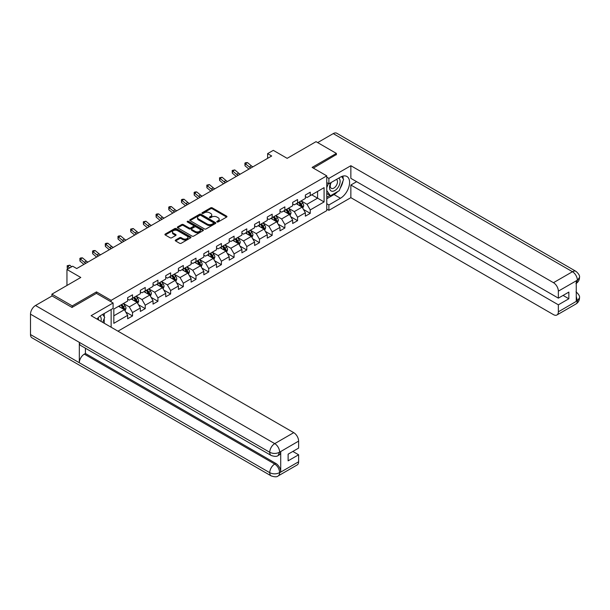 <?xml version="1.0" encoding="UTF-8"?>
<svg xmlns="http://www.w3.org/2000/svg" width="610" height="610" viewBox="0 0 610 610"><rect width="100%" height="100%" fill="white"/><g stroke="black" fill="none" stroke-linecap="round" stroke-linejoin="round"><path stroke-width="0.91" d="M217.023 221.964A0.793 0.457 0 0 0 218.144 221.964L226.63 217.061A1.128 0.656 0 0 0 226.958 216.603A1.128 0.656 0 0 0 226.63 216.138L212.257 207.842A1.128 0.656 0 0 0 210.656 207.842L202.169 212.737A0.793 0.457 0 0 0 203.29 213.386L204.388 212.753A3.614 2.089 0 0 1 209.497 212.753L210.694 213.439A3.614 2.089 0 0 1 211.754 214.918A3.614 2.089 0 0 1 210.694 216.39L209.596 217.03A0.793 0.457 0 0 0 210.717 217.671L211.815 217.038A3.614 2.089 0 0 1 216.924 217.038L218.121 217.732A3.614 2.089 0 0 1 219.181 219.203A3.614 2.089 0 0 1 218.121 220.683L217.023 221.316A0.793 0.457 0 0 0 217.023 221.964L217.023 221.316M175.596 240.027A1.128 0.656 0 0 0 175.261 240.485A1.128 0.656 0 0 0 175.596 240.95L179.63 243.276A1.128 0.656 0 0 0 181.223 243.276L190.648 237.839A1.128 0.656 0 0 0 190.976 237.374A1.128 0.656 0 0 0 190.648 236.916L176.275 228.613A1.128 0.656 0 0 0 174.673 228.613L165.249 234.057A1.128 0.656 0 0 0 164.921 234.514A1.128 0.656 0 0 0 165.249 234.98L170.121 237.793A1.128 0.656 0 0 0 171.715 237.793L175.749 235.46A1.128 0.656 0 0 0 176.084 235.002A1.128 0.656 0 0 0 175.749 234.537L173.339 233.142A3.019 1.746 0 0 1 172.455 231.907A3.019 1.746 0 0 1 174.315 230.298A3.019 1.746 0 0 1 177.609 230.679L187.072 236.139A3.019 1.746 0 0 1 187.956 237.374A3.019 1.746 0 0 1 186.096 238.983A3.019 1.746 0 0 1 182.802 238.609L181.223 237.694A1.128 0.656 0 0 0 179.63 237.694L175.596 240.027L175.596 240.95L179.63 238.64L179.63 237.694M336.377 154.818L336.377 153.407L316.033 141.657L287.142 158.341L273.31 150.35L267.615 153.636L271.686 155.992L76.715 268.552L72.651 266.204L66.955 269.49L66.955 285.465M96.494 293.402L96.494 291.9L72.247 305.9L51.903 294.157L80.787 277.474L66.955 269.49M96.494 291.9L111.142 300.356L326.769 175.863L326.769 210.625L117.974 331.177M336.377 153.407L312.129 167.407L326.769 175.863M204.464 228.933A1.128 0.656 0 0 0 206.066 228.933L215.49 223.496A1.128 0.656 0 0 0 215.818 223.031A1.128 0.656 0 0 0 215.49 222.574L201.109 214.27A1.128 0.656 0 0 0 199.516 214.27L190.091 219.714A1.128 0.656 0 0 0 189.756 220.172A1.128 0.656 0 0 0 190.091 220.637L204.464 228.933M187.651 222.131A0.793 0.457 0 0 1 188.452 222.246L203.054 230.671L193.644 236.108A1.128 0.656 0 0 1 192.043 236.108L177.67 227.804L177.67 226.882A1.128 0.656 0 0 0 177.335 227.347A1.128 0.656 0 0 0 177.67 227.804M177.67 226.882L181.704 224.556A1.128 0.656 0 0 1 183.297 224.556L189.13 227.919A1.128 0.656 0 0 0 190.732 227.919L193.4 226.379A1.128 0.656 0 0 0 193.736 225.913A1.128 0.656 0 0 0 193.4 225.456L187.331 221.948A0.793 0.457 0 0 1 188.452 221.308L203.069 229.741A1.128 0.656 0 0 1 203.397 230.206A1.128 0.656 0 0 1 203.069 230.664L203.069 229.741M51.903 296.033L51.903 294.157M72.247 305.9L72.247 307.31M111.142 327.227L111.142 309.514M111.142 301.858L111.142 300.356M125.744 312.03L132.538 315.957L132.538 312.526L140.353 308.012L140.353 311.443L145.233 308.622L145.233 305.198L153.041 300.684L153.041 304.115L157.929 301.294L157.929 297.863L165.737 293.357L165.737 296.788L170.625 293.967L170.625 290.535L178.433 286.029L178.433 289.46L183.313 286.639L183.313 283.208L191.128 278.701L191.128 282.125L196.008 279.311L196.008 275.88L203.824 271.374L203.824 274.797L208.704 271.984L208.704 268.552L216.512 264.038L216.512 267.47L221.399 264.648L221.399 261.225L229.208 256.711L229.208 260.142L234.087 257.321L234.087 253.897L241.903 249.383L241.903 252.814L246.783 249.993L246.783 246.562L254.599 242.056L254.599 245.487L259.479 242.666L259.479 239.234L267.287 234.728L267.287 238.159L272.174 235.338L272.174 231.907L279.982 227.4L279.982 230.824L284.87 228.01L284.87 224.579L292.678 220.065L292.678 223.496L297.558 220.683L297.558 217.251L305.374 212.737L305.374 216.169L310.254 213.347L310.254 209.924L324.085 201.933L324.085 187.651L317.581 191.41L317.581 198.174L324.085 201.933M132.538 315.957L127.658 318.771L127.658 315.339L113.826 323.33L113.826 309.049L127.658 301.058L127.658 297.634L132.538 294.813L132.538 298.244L140.353 293.73L140.353 290.299L145.233 287.485L145.233 290.917L153.041 286.403L153.041 282.971L157.929 280.158L157.929 283.581L165.737 279.075L165.737 275.644L170.625 272.83L170.625 276.254L178.433 271.747L178.433 268.316L183.313 265.495L183.313 268.926L191.128 264.42L191.128 260.988L196.008 258.167L196.008 261.598L203.824 257.092L203.824 253.661L208.704 250.84L208.704 254.271L216.512 249.757L216.512 246.333L221.399 243.512L221.399 246.943L229.208 242.429L229.208 238.998L234.087 236.184L234.087 239.616L241.903 235.102L241.903 231.67L246.783 228.857L246.783 232.28L254.599 227.774L254.599 224.343L259.479 221.521L259.479 224.953L267.287 220.446L267.287 217.015L272.174 214.194L272.174 217.625L279.982 213.119L279.982 209.688L284.87 206.866L284.87 210.297L292.678 205.783L292.678 202.36L297.558 199.539L297.558 202.97L305.374 198.456L305.374 195.032L310.254 192.211L310.254 195.642L324.085 187.651M131.234 298.991L137.097 302.377L129.282 306.883L123.426 303.505M127.658 299.182L129.282 300.12L132.538 298.244M129.282 306.883L132.538 312.526M137.097 302.377L140.353 308.012M143.929 291.664L149.793 295.049L141.977 299.556L136.121 296.178M140.353 291.854L141.977 292.792L145.233 290.917M141.977 299.556L145.233 305.198M149.793 295.049L153.041 300.684M156.625 284.336L162.481 287.722L154.673 292.228L148.817 288.85M153.041 284.527L154.673 285.465L157.929 283.581M154.673 292.228L157.929 297.863M162.481 287.722L165.737 293.357M169.321 277.009L175.177 280.387L167.369 284.9L161.505 281.515M165.737 277.199L167.369 278.137L170.625 276.254M167.369 284.9L170.625 290.535M175.177 280.387L178.433 286.029M182.016 269.681L187.872 273.059L180.057 277.573L174.201 274.187M178.433 269.864L180.057 270.81L183.313 268.926M180.057 277.573L183.313 283.208M187.872 273.059L191.128 278.701M194.704 262.353L200.568 265.731L192.752 270.245L186.896 266.86M191.128 262.536L192.752 263.474L196.008 261.598M192.752 270.245L196.008 275.88M200.568 265.731L203.824 271.374M207.4 255.018L213.264 258.404L205.448 262.918L199.592 259.532M203.824 255.209L205.448 256.147L208.704 254.271M205.448 262.918L208.704 268.552M213.264 258.404L216.512 264.038M220.096 247.69L225.952 251.076L218.144 255.582L212.28 252.204M216.512 247.881L218.144 248.819L221.399 246.943M218.144 255.582L221.399 261.225M225.952 251.076L229.208 256.711M232.791 240.363L238.647 243.748L230.839 248.255L224.976 244.877M229.208 240.554L230.839 241.491L234.087 239.616M230.839 248.255L234.087 253.897M238.647 243.748L241.903 249.383M245.479 233.035L251.343 236.421L243.527 240.927L237.671 237.542M241.903 233.226L243.527 234.164L246.783 232.28M243.527 240.927L246.783 246.562M251.343 236.421L254.599 242.056M258.175 225.708L264.038 229.085L256.223 233.6L250.367 230.214M254.599 225.891L256.223 226.836L259.479 224.953M256.223 233.6L259.479 239.234M264.038 229.085L267.287 234.728M270.87 218.38L276.726 221.758L268.918 226.272L263.062 222.886M267.287 218.563L268.918 219.508L272.174 217.625M268.918 226.272L272.174 231.907M276.726 221.758L279.982 227.4M283.566 211.052L289.422 214.43L281.614 218.944L275.75 215.559M279.982 211.235L281.614 212.173L284.87 210.297M281.614 218.944L284.87 224.579M289.422 214.43L292.678 220.065M296.262 203.717L302.118 207.103L294.302 211.609L288.446 208.231M292.678 203.908L294.302 204.846L297.558 202.97M294.302 211.609L297.558 217.251M302.118 207.103L305.374 212.737M311.718 194.796L317.581 198.174L306.998 204.281L301.142 200.904M305.374 196.58L306.998 197.518L310.254 195.642M306.998 204.281L310.254 209.924M267.615 153.636L267.615 158.341M113.826 315.812L124.402 309.705L118.546 306.319M124.402 309.705L127.658 315.339M303.46 209.428L310.254 213.347M290.764 216.756L297.558 220.683M278.068 224.083L284.87 228.01M265.38 231.411L272.174 235.338M252.685 238.746L259.479 242.666M239.989 246.074L246.783 249.993M227.294 253.402L234.087 257.321M214.606 260.729L221.399 264.648M201.91 268.057L208.704 271.984M189.214 275.385L196.008 279.311M176.519 282.712L183.313 286.639M163.823 290.047L170.625 293.967M151.135 297.375L157.929 301.294M138.439 304.703L145.233 308.622M217.343 222.07L218.121 221.621A3.614 2.089 0 0 0 219.181 220.149L219.181 219.203M211.754 214.918L211.754 215.856A3.614 2.089 0 0 1 210.694 217.335L209.916 217.785M226.615 217.069L212.257 208.78A1.128 0.656 0 0 0 210.656 208.78L202.489 213.492M215.49 222.574L215.49 223.496L201.109 215.208A1.128 0.656 0 0 0 199.516 215.208L190.106 220.645L190.091 219.714M213.492 223.359A0.793 0.457 0 0 0 213.492 222.711L200.873 215.421A0.793 0.457 0 0 0 199.752 215.421L198.593 216.092A3.614 2.089 0 0 0 197.533 217.572A3.614 2.089 0 0 0 198.593 219.043L207.225 224.023A3.614 2.089 0 0 0 212.333 224.023L213.492 223.359L213.492 224.297A0.793 0.457 0 0 0 213.721 223.977L213.721 223.031M197.533 217.572L197.533 218.51A3.614 2.089 0 0 0 198.593 219.981L198.593 219.043M213.492 224.297L212.333 224.968A3.614 2.089 0 0 1 207.225 224.968L198.593 219.981M177.685 227.812L181.704 225.494L181.704 224.556M193.736 225.913L193.736 226.851A1.128 0.656 0 0 1 193.4 227.316L190.732 228.864A1.128 0.656 0 0 1 189.13 228.864L183.297 225.494A1.128 0.656 0 0 0 181.704 225.494M195.185 231.411A3.019 1.746 0 0 0 198.471 231.792A3.019 1.746 0 0 0 200.339 230.183A3.019 1.746 0 0 0 199.455 228.948L196.123 227.019A1.128 0.656 0 0 0 194.521 227.019L191.845 228.567A1.128 0.656 0 0 0 191.517 229.024A1.128 0.656 0 0 0 191.845 229.49L195.185 231.411L195.185 232.357A3.019 1.746 0 0 0 198.471 232.73A3.019 1.746 0 0 0 200.339 231.121L200.339 230.183M191.517 229.024L191.517 229.97A1.128 0.656 0 0 0 191.845 230.427L191.845 229.49M195.185 232.357L191.845 230.427M187.956 237.374L187.956 238.312A3.019 1.746 0 0 1 186.096 239.928A3.019 1.746 0 0 1 182.802 239.547L181.223 238.64A1.128 0.656 0 0 0 179.63 238.64M172.455 231.907L172.455 232.852A3.019 1.746 0 0 0 173.339 234.08L173.339 233.142M175.749 234.537L175.749 235.46L173.339 234.08M190.633 237.847L176.275 229.551A1.128 0.656 0 0 0 174.673 229.551L165.264 234.987M302.758 208.216L303.727 205.776A3.05 1.761 -120 0 0 302.758 203.183L301.073 200.942M298.145 204.808L297.009 203.29M298.549 202.398L300.234 204.64A3.05 1.761 60 0 1 301.104 206.47L302.08 205.906A3.05 1.761 -120 0 0 301.21 204.075L299.533 201.834M298.763 202.276L300.631 204.762A1.555 0.9 60 0 1 300.913 205.234L302.08 205.906M250.908 167.979A5.757 3.325 60 0 1 249.322 167.018L245.441 163.754L244.991 165.783L248.872 169.046A8.631 4.987 -120 0 0 248.956 169.115M252.944 166.804A5.757 3.325 60 0 1 251.358 165.844L247.477 162.58L245.441 163.754L244.885 163.144L245.7 162.672L247.477 162.58M244.991 165.783L244.885 163.144M330.902 182.642A7.48 4.316 120 0 0 332.183 191.273A7.48 4.316 120 0 0 338.939 185.928A7.48 4.316 120 0 0 338.756 178.105M331.321 182.398A5.124 2.958 120 0 0 331.306 188.337A5.124 2.958 120 0 0 332.053 188.566A5.124 2.958 120 0 0 336.735 184.792A5.124 2.958 120 0 0 336.423 179.47A5.124 2.958 120 0 0 336.407 179.462M341.615 176.542L343.613 179.386L339.221 190.709L330.437 195.779L326.769 193.317M330.437 195.779L326.769 190.572M326.769 187.651L328.378 183.511M100.955 321.348A7.48 4.316 120 0 0 99.971 316.125M98.576 319.975A5.124 2.958 120 0 0 98.05 317.871M102.663 314.409L104.706 317.314L102.747 322.377M337.604 191.639A12.947 7.473 120 0 1 334.013 194.559L340.441 198.273A12.947 7.473 120 0 0 348.897 186.866A12.947 7.473 120 0 0 346.915 176.488A12.947 7.473 120 0 0 340.441 177.129L328.889 183.801L328.889 178.394L350.857 165.714L553.476 282.689L572.47 271.724L333.243 133.605L317.657 142.603M340.441 198.273L328.889 204.945L328.889 210.343L350.857 197.663L350.857 185.021L558.356 304.817L558.356 311.817L577.472 300.684L576.259 301.248L576.259 281.05L577.357 280.181L558.356 291.145A6.908 3.988 -120 0 0 553.476 282.689M356.637 181.688L350.857 185.021M563.076 295.423L568.855 298.763L568.855 292.091L558.356 298.145L350.857 178.349L350.857 165.714M326.769 182.581L328.889 183.801M326.769 177.174L328.889 178.394M326.769 209.123L328.889 210.343M326.769 203.717L328.889 204.945M350.857 197.663L553.476 314.638A6.908 3.988 -120 0 0 556.922 314.981A6.908 3.988 -120 0 0 558.356 311.817M333.243 133.605A7.076 4.087 -60 0 1 336.781 133.254L576.015 271.374A7.076 4.087 -60 0 0 572.47 271.724A6.908 3.988 60 0 1 577.357 280.181M558.356 298.145L558.356 291.145M568.855 298.763L558.356 304.817M336.377 154.536L313.349 168.108M340.174 188.254A12.947 7.473 120 0 0 342.957 181.071M343.171 178.753A12.947 7.473 120 0 0 342.85 176.115M334.013 194.559L326.769 198.738M326.769 197.236L329.865 195.452M326.769 194.415L327.425 194.041M576.259 296.422L577.357 300.616M576.015 291.809C578.791 294.302 579.95 296.3 579.5 297.794L577.487 300.677M576.015 271.374C578.783 273.844 579.95 275.857 579.5 277.413L577.479 280.249M271.198 455.479A7.076 4.087 -60 0 1 269.734 452.284C272.99 453.848 276.238 453.84 279.487 452.246L278.19 455.472C277.031 456.646 274.698 456.654 271.198 455.479L80.787 345.55A7.076 4.087 -60 0 1 79.323 342.355L30.5 314.165A7.076 4.087 -60 0 1 35.502 305.503L52.063 295.941L72.003 307.448L96.41 293.357L113.094 302.987L113.094 308.393L101.534 315.057A12.947 7.473 120 0 0 97.005 319.068M113.094 302.987L91.119 315.675L293.738 432.65A6.908 3.988 60 0 1 298.618 441.106L298.618 448.106L288.118 454.168L288.118 460.84L298.618 454.778L298.618 461.778A6.908 3.988 60 0 1 297.192 464.934L278.19 475.907A6.908 3.988 -120 0 0 279.616 472.75L298.618 461.778M103.936 323.071L106.666 324.642M104.226 322.904L104.226 318.565M104.226 316.628L104.226 313.51M278.19 475.907C277.085 477.081 274.752 477.081 271.198 475.914L31.964 337.795A7.076 4.087 -60 0 1 30.5 334.554L79.323 362.744A7.076 4.087 -60 0 1 84.325 354.128L274.736 464.058L275.834 463.425A6.908 3.988 60 0 1 280.714 471.881L280.714 451.674A6.908 3.988 60 0 1 279.288 454.839L278.19 455.472M30.5 314.165L30.5 334.554M35.502 305.503L274.736 443.622A7.076 4.087 -60 0 0 269.734 452.284L79.323 342.355L79.323 362.744L269.734 472.674C272.983 474.245 276.231 474.245 279.494 472.674L279.616 472.75M298.618 454.778L292.838 451.438M85.423 348.226L85.423 353.487L275.834 463.425M85.423 353.487L84.325 354.128M290.063 215.543L291.031 213.103A3.05 1.761 -120 0 0 290.063 210.511L288.385 208.269M285.457 212.143L284.313 210.618M285.861 209.726L287.539 211.967A3.05 1.761 60 0 1 288.408 213.797L289.392 213.233A3.05 1.761 -120 0 0 288.515 211.403L286.837 209.161M286.075 209.604L287.935 212.089A1.555 0.9 60 0 1 288.217 212.562L289.392 213.233M277.375 222.871L278.343 220.439A3.05 1.761 -120 0 0 277.367 217.839L275.69 215.597M272.762 219.47L271.618 217.945M273.166 217.053L274.843 219.295A3.05 1.761 60 0 1 275.72 221.133L276.696 220.568A3.05 1.761 -120 0 0 275.819 218.731L274.142 216.489M273.379 216.931L275.24 219.417A1.555 0.9 60 0 1 275.522 219.89L276.696 220.568M238.22 175.314A5.757 3.325 60 0 1 236.627 174.346L232.753 171.082L232.296 173.11L236.177 176.374A8.631 4.987 -120 0 0 236.261 176.442M240.248 174.14A5.757 3.325 60 0 1 238.662 173.171L234.781 169.908L232.753 171.082L232.196 170.472L234.781 169.908M232.296 173.11L232.196 170.472M225.525 182.642A5.757 3.325 60 0 1 223.939 181.673L220.058 178.41L219.608 180.446L223.481 183.701A8.631 4.987 -120 0 0 223.565 183.77M227.56 181.467A5.757 3.325 60 0 1 225.967 180.499L222.093 177.236L220.058 178.41L219.501 177.8L222.093 177.236M219.608 180.446L219.501 177.8M264.679 230.199L265.647 227.766A3.05 1.761 -120 0 0 264.671 225.166L262.994 222.924M260.066 226.798L258.922 225.273M260.47 224.381L262.147 226.623A3.05 1.761 60 0 1 263.024 228.46L264 227.896A3.05 1.761 -120 0 0 263.123 226.058L261.446 223.817M260.683 224.259L262.544 226.745A1.555 0.9 60 0 1 262.826 227.217L264 227.896M251.983 237.534L252.952 235.094A3.05 1.761 -120 0 0 251.976 232.494L250.298 230.252M247.37 234.126L246.234 232.601M247.774 231.708L249.459 233.95A3.05 1.761 60 0 1 250.329 235.788L251.305 235.224A3.05 1.761 -120 0 0 250.435 233.386L248.75 231.144M247.988 231.587L249.856 234.072A1.555 0.9 60 0 1 250.138 234.545L251.305 235.224M239.288 244.862L240.256 242.422A3.05 1.761 -120 0 0 239.288 239.821L237.603 237.58M234.675 241.453L233.538 239.928M235.086 239.036L236.764 241.278A3.05 1.761 60 0 1 237.633 243.115L238.609 242.551A3.05 1.761 -120 0 0 237.74 240.714L236.062 238.472M235.292 238.914L237.16 241.4A1.555 0.9 60 0 1 237.442 241.873L238.609 242.551M212.829 189.969A5.757 3.325 60 0 1 211.243 189.001L207.362 185.745L206.912 187.773L210.785 191.029A8.631 4.987 -120 0 0 210.869 191.098M214.865 188.795A5.757 3.325 60 0 1 213.279 187.827L209.398 184.563L207.362 185.745L206.805 185.127L209.398 184.563M206.912 187.773L206.805 185.127M200.133 197.297A5.757 3.325 60 0 1 198.547 196.328L194.666 193.073L194.216 195.101L198.097 198.357A8.631 4.987 -120 0 0 198.181 198.425M202.169 196.123A5.757 3.325 60 0 1 200.583 195.154L196.702 191.898L194.666 193.073L194.11 192.463L194.925 191.99L196.702 191.898M194.216 195.101L194.11 192.463M187.445 204.625A5.757 3.325 60 0 1 185.852 203.656L181.978 200.4L181.521 202.429L185.402 205.684A8.631 4.987 -120 0 0 185.486 205.753M189.474 203.45A5.757 3.325 60 0 1 187.888 202.482L184.006 199.226L181.978 200.4L181.422 199.79L182.23 199.317L184.006 199.226M181.521 202.429L181.422 199.79M226.6 252.189L227.568 249.749A3.05 1.761 -120 0 0 226.592 247.157L224.915 244.915M221.987 248.781L220.843 247.263M222.391 246.371L224.068 248.613A3.05 1.761 60 0 1 224.945 250.443L225.921 249.879A3.05 1.761 -120 0 0 225.044 248.049L223.367 245.807M222.604 246.242L224.465 248.735A1.555 0.9 60 0 1 224.747 249.208L225.921 249.879M174.75 211.952A5.757 3.325 60 0 1 173.156 210.984L169.283 207.728L168.833 209.756L172.706 213.02A8.631 4.987 -120 0 0 172.79 213.088M176.786 210.778A5.757 3.325 60 0 1 175.192 209.81L171.319 206.554L169.283 207.728L168.726 207.118L169.542 206.645L171.319 206.554M168.833 209.756L168.726 207.118M213.904 259.517L214.873 257.077A3.05 1.761 -120 0 0 213.896 254.484L212.219 252.243M209.291 256.108L208.147 254.591M209.695 253.699L211.373 255.941A3.05 1.761 60 0 1 212.25 257.771L213.225 257.207A3.05 1.761 -120 0 0 212.349 255.376L210.671 253.135M209.909 253.577L211.769 256.063A1.555 0.9 60 0 1 212.051 256.535L213.225 257.207M162.054 219.28A5.757 3.325 60 0 1 160.468 218.319L156.587 215.055L156.137 217.084L160.011 220.347A8.631 4.987 -120 0 0 160.095 220.416M164.09 218.106A5.757 3.325 60 0 1 162.496 217.145L158.623 213.881L156.587 215.055L156.03 214.445L156.846 213.973L158.623 213.881M156.137 217.084L156.03 214.445M201.208 266.844L202.177 264.404A3.05 1.761 -120 0 0 201.201 261.812L199.523 259.57M196.595 263.444L195.459 261.919M197 261.027L198.685 263.268A3.05 1.761 60 0 1 199.554 265.098L200.53 264.534A3.05 1.761 -120 0 0 199.661 262.704L197.975 260.462M197.213 260.905L199.073 263.39A1.555 0.9 60 0 1 199.363 263.863L200.53 264.534M149.358 226.615A5.757 3.325 60 0 1 147.773 225.647L143.891 222.383L143.441 224.411L147.323 227.675A8.631 4.987 -120 0 0 147.399 227.743M151.394 225.441A5.757 3.325 60 0 1 149.808 224.472L145.927 221.209L143.891 222.383L143.335 221.773L145.927 221.209M143.441 224.411L143.335 221.773M188.513 274.172L189.481 271.74A3.05 1.761 -120 0 0 188.513 269.14L186.828 266.898M183.9 270.771L182.764 269.246M184.311 268.354L185.989 270.596A3.05 1.761 60 0 1 186.858 272.434L187.834 271.869A3.05 1.761 -120 0 0 186.965 270.032L185.287 267.79M184.517 268.232L186.385 270.718A1.555 0.9 60 0 1 186.668 271.191L187.834 271.869M136.663 233.943A5.757 3.325 60 0 1 135.077 232.974L131.196 229.711L130.746 231.747L134.627 235.002A8.631 4.987 -120 0 0 134.711 235.071M138.699 232.768A5.757 3.325 60 0 1 137.113 231.8L133.232 228.537L131.196 229.711L130.639 229.101L133.232 228.537M130.746 231.747L130.639 229.101M175.817 281.507L176.786 279.067A3.05 1.761 -120 0 0 175.817 276.467L174.14 274.225M171.212 278.099L170.068 276.574M171.616 275.682L173.293 277.924A3.05 1.761 60 0 1 174.163 279.761L175.146 279.197A3.05 1.761 -120 0 0 174.269 277.359L172.592 275.118M171.829 275.56L173.69 278.046A1.555 0.9 60 0 1 173.972 278.518L175.146 279.197M123.975 241.27A5.757 3.325 60 0 1 122.381 240.302L118.508 237.046L118.05 239.074L121.931 242.33A8.631 4.987 -120 0 0 122.015 242.399M126.003 240.096A5.757 3.325 60 0 1 124.417 239.128L120.536 235.872L118.508 237.046L117.951 236.436L118.759 235.963L120.536 235.872M118.05 239.074L117.951 236.436M163.129 288.835L164.098 286.395A3.05 1.761 -120 0 0 163.122 283.795L161.444 281.553M158.516 285.427L157.372 283.902M158.92 283.01L160.598 285.251A3.05 1.761 60 0 1 161.475 287.089L162.451 286.525A3.05 1.761 -120 0 0 161.574 284.687L159.896 282.445M159.134 282.887L160.994 285.373A1.555 0.9 60 0 1 161.276 285.846L162.451 286.525M111.279 248.598A5.757 3.325 60 0 1 109.693 247.629L105.812 244.374L105.362 246.402L109.236 249.658A8.631 4.987 -120 0 0 109.32 249.726M113.315 247.424A5.757 3.325 60 0 1 111.722 246.455L107.848 243.199L105.812 244.374L105.255 243.764L106.071 243.291L107.848 243.199M105.362 246.402L105.255 243.764M150.434 296.163L151.402 293.723A3.05 1.761 -120 0 0 150.426 291.123L148.749 288.881M145.821 292.754L144.677 291.237M146.225 290.337L147.902 292.579A3.05 1.761 60 0 1 148.779 294.416L149.755 293.852A3.05 1.761 -120 0 0 148.878 292.022L147.201 289.781M146.438 290.215L148.299 292.708A1.555 0.9 60 0 1 148.581 293.174L149.755 293.852M98.584 255.925A5.757 3.325 60 0 1 96.998 254.957L93.117 251.701L92.667 253.729L96.54 256.985A8.631 4.987 -120 0 0 96.624 257.054M100.62 254.751A5.757 3.325 60 0 1 99.033 253.783L95.152 250.527L93.117 251.701L92.56 251.091L93.376 250.618L95.152 250.527M92.667 253.729L92.56 251.091M137.738 303.49L138.706 301.05A3.05 1.761 -120 0 0 137.73 298.458L136.053 296.216M133.125 300.082L131.989 298.565M133.529 297.672L135.214 299.914A3.05 1.761 60 0 1 136.083 301.744L137.059 301.18A3.05 1.761 -120 0 0 136.19 299.35L134.505 297.108M133.743 297.543L135.611 300.036A1.555 0.9 60 0 1 135.893 300.509L137.059 301.18M85.888 263.253A5.757 3.325 60 0 1 84.302 262.285L80.421 259.029L79.971 261.057L83.852 264.321A8.631 4.987 -120 0 0 83.936 264.389M87.924 262.079A5.757 3.325 60 0 1 86.338 261.111L82.457 257.855L80.421 259.029L79.864 258.419L80.68 257.946L82.457 257.855M79.971 261.057L79.864 258.419M125.042 310.818L126.011 308.378A3.05 1.761 -120 0 0 125.042 305.785L123.357 303.544M120.429 307.417L119.293 305.892M120.841 305L122.519 307.242A3.05 1.761 60 0 1 123.388 309.072L124.364 308.507A3.05 1.761 -120 0 0 123.495 306.677L121.817 304.436M121.047 304.878L122.915 307.364A1.555 0.9 60 0 1 123.197 307.837L124.364 308.507M71.66 266.776L69.761 265.182L67.733 266.356L67.275 268.385L67.923 268.934M69.624 267.95L67.176 265.746L69.761 265.182M67.275 268.385L67.176 265.746M218.121 221.621L218.121 220.683M209.596 217.671L209.596 217.03M210.694 217.335L210.694 216.39M202.169 213.386L202.169 212.737M210.656 208.78L210.656 207.842M212.257 208.78L212.257 207.842M226.63 217.061L226.63 216.138M199.516 215.208L199.516 214.27M201.109 215.208L201.109 214.27M207.225 224.968L207.225 224.023M212.333 224.968L212.333 224.023M183.297 225.494L183.297 224.556M189.13 228.864L189.13 227.919M190.732 228.864L190.732 227.919M193.4 227.316L193.4 226.379M188.452 222.246L188.452 221.308M181.223 238.64L181.223 237.694M182.802 239.547L182.802 238.609M165.249 234.98L165.249 234.057M174.673 229.551L174.673 228.613M176.275 229.551L176.275 228.613M190.648 237.839L190.648 236.916M301.813 206.927L303.711 205.837M301.21 204.075L302.758 203.183M299.037 205.326L300.234 204.64M249.322 167.018L251.358 165.844M579.5 297.817C579.424 300.524 578.234 302.59 575.924 304.009A6.908 3.988 -120 0 0 577.357 300.852M576.259 283.345L577.357 280.417M280.714 471.881L279.502 472.674M298.618 441.106L279.502 452.246M279.616 452.307L280.714 451.674M279.616 452.079A6.908 3.988 60 0 0 274.736 443.622L293.738 432.65M271.198 475.914A7.076 4.087 -60 0 1 269.734 472.674A7.076 4.087 -60 0 1 274.736 464.058C277.672 466.025 279.304 468.846 279.616 472.514M289.125 214.255L291.016 213.164M288.515 211.403L290.063 210.511M286.349 212.654L287.539 211.967M276.429 221.583L278.32 220.492M275.819 218.731L277.367 217.839M273.654 219.981L274.843 219.295M236.627 174.346L238.662 173.171M223.939 181.673L225.967 180.499M263.733 228.918L265.625 227.82M263.123 226.058L264.671 225.166M260.958 227.309L262.147 226.623M251.038 236.245L252.929 235.155M250.435 233.386L251.976 232.494M248.262 234.644L249.459 233.95M238.35 243.573L240.241 242.483M237.74 240.714L239.288 239.821M235.567 241.972L236.764 241.278M211.243 189.001L213.279 187.827M198.547 196.328L200.583 195.154M185.852 203.656L187.888 202.482M225.654 250.901L227.545 249.81M225.044 248.049L226.592 247.157M222.879 249.299L224.068 248.613M173.156 210.984L175.192 209.81M212.959 258.228L214.85 257.138M212.349 255.376L213.896 254.484M210.183 256.627L211.373 255.941M160.468 218.319L162.496 217.145M200.263 265.556L202.154 264.465M199.661 262.704L201.201 261.812M197.487 263.955L198.685 263.268M147.773 225.647L149.808 224.472M187.567 272.891L189.466 271.793M186.965 270.032L188.513 269.14M184.792 271.282L185.989 270.596M135.077 232.974L137.113 231.8M174.879 280.219L176.77 279.121M174.269 277.359L175.817 276.467M172.104 278.61L173.293 277.924M122.381 240.302L124.417 239.128M162.184 287.546L164.075 286.456M161.574 284.687L163.122 283.795M159.408 285.945L160.598 285.251M109.693 247.629L111.722 246.455M149.488 294.874L151.379 293.784M148.878 292.022L150.426 291.123M146.713 293.273L147.902 292.579M96.998 254.957L99.033 253.783M136.792 302.202L138.683 301.111M136.19 299.35L137.73 298.458M134.017 300.6L135.214 299.914M84.302 262.285L86.338 261.111M124.104 309.529L125.995 308.439M123.495 306.677L125.042 305.785M121.321 307.928L122.519 307.242M556.922 314.981L575.924 304.009M579.5 277.436C579.409 280.112 578.219 282.163 575.924 283.574"/></g></svg>
